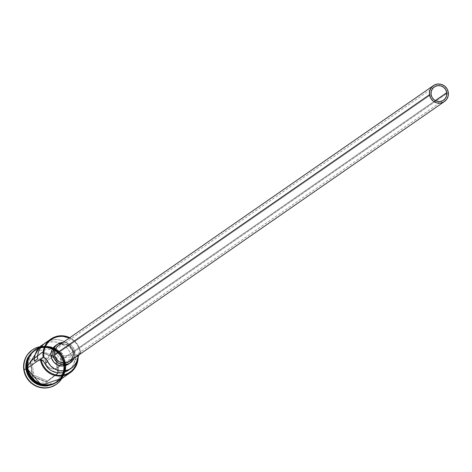 <?xml version="1.0" encoding="UTF-8"?>
<svg xmlns="http://www.w3.org/2000/svg" width="472" height="472" viewBox="0 0 472 472"><rect width="100%" height="100%" fill="white"/><g stroke="black" fill="none" stroke-linecap="round" stroke-linejoin="round"><path stroke-width="0.35" stroke-dasharray="2.36 1.77" d="M78.942 354.914A9.682 9.405 -124.7 0 1 80.275 353.162A18.715 18.184 55.3 0 0 80.216 352.696L79.355 349.144L77.833 345.811L75.697 342.825L73.042 340.306L69.319 338.029A18.715 18.184 -124.7 0 1 80.216 352.696L80.718 352.714A19.364 18.809 55.3 0 0 69.797 337.698A19.364 18.809 -124.7 0 1 80.718 352.714L65.331 363.381A19.364 18.809 55.3 0 0 35.5 349.693M47.106 341.787L50.292 340.442L53.684 339.71L57.165 339.628L60.622 340.188L63.932 341.374L66.994 343.144L69.697 345.445L71.95 348.188L73.679 351.292L74.824 354.649L63.726 355.965L60.587 358.142A8.065 7.835 -124.7 0 1 61.089 360.018A8.065 7.835 55.3 0 0 60.587 358.142L71.685 356.826L70.54 353.469L68.806 350.366L66.552 347.622L63.85 345.321L60.794 343.551L57.478 342.365L54.02 341.805L50.539 341.893L47.153 342.619L43.849 344.029A19.364 18.809 -124.7 0 1 71.685 356.826L74.824 354.649L63.726 355.965A8.065 7.835 55.3 0 0 48.522 357.764L37.418 359.08L48.522 357.764L45.377 359.941A8.065 7.835 55.3 0 0 45.424 361.871L431.083 94.512L45.424 361.871A8.065 7.835 55.3 0 0 57.849 367.576A8.065 7.835 55.3 0 0 61.089 360.018L435.302 100.595L61.089 360.018L60.923 363.127L60.392 364.585L58.546 367.033L57.295 367.924L55.891 368.555L52.834 368.915L49.843 368.066L47.371 366.13L46.451 364.844L45.424 361.871A8.065 7.835 -124.7 0 1 45.377 359.941L34.279 361.257L45.377 359.941L48.522 357.764L49.206 355.233L50.675 353.091L52.77 351.563L55.265 350.832L59.142 351.351L62.357 353.675L63.726 355.965L60.587 358.142L71.685 356.826L74.824 354.649A19.364 18.809 55.3 0 0 45.365 342.855M58.451 345.563L62.575 344.017L66.275 344.312L68.027 345.002L69.62 346.017L72.098 348.867L73.331 352.431L448.317 92.471L73.331 352.431A9.682 9.405 55.3 0 0 58.416 345.587M55.655 345.539L58.357 344.2L60.463 343.734L62.634 343.693L66.823 344.884L70.287 347.593L72.493 351.41L73.013 353.552L74.895 352.248L74.375 350.1L72.169 346.289L68.706 343.581L66.664 342.778L63.059 342.365A11.293 10.974 -124.7 0 1 74.895 352.248L73.013 353.552A11.293 10.974 55.3 0 0 55.613 345.569M26.981 368.532A19.039 18.497 55.3 0 0 54.823 382.922A19.039 18.497 55.3 0 0 63.95 364.16A19.039 18.497 55.3 0 0 34.615 350.696A19.039 18.497 55.3 0 0 26.981 368.532L27.046 368.49A19.039 18.497 -124.7 0 1 34.68 350.655A19.039 18.497 -124.7 0 1 64.009 364.113A19.039 18.497 -124.7 0 1 54.882 382.88A19.039 18.497 -124.7 0 1 27.046 368.49L26.981 368.532A19.039 18.497 55.3 0 0 56.31 381.995A19.039 18.497 55.3 0 0 63.266 372.538A19.039 18.497 55.3 0 0 64.115 365.894A19.039 18.497 55.3 0 0 63.95 364.16L63.95 364.16A19.039 18.497 55.3 0 0 36.108 349.77A19.039 18.497 55.3 0 0 26.981 368.532M26.792 368.484A19.364 18.809 55.3 0 0 48.303 385.317A19.364 18.809 55.3 0 0 64.387 364.036A19.364 18.809 55.3 0 0 35.034 350.029A19.364 18.809 55.3 0 0 34.556 350.348A19.364 18.809 55.3 0 0 26.792 368.484L27.423 368.048A19.364 18.809 -124.7 0 1 35.188 349.911A19.364 18.809 -124.7 0 1 35.335 349.811A19.364 18.809 -124.7 0 1 64.941 363.104A19.364 18.809 -124.7 0 1 65.018 363.599L64.387 364.036L65.018 363.599A19.364 18.809 -124.7 0 1 65.201 365.658A19.364 18.809 -124.7 0 1 64.275 372.26A19.364 18.809 -124.7 0 1 57.407 381.624L52.545 384.078L48.929 384.881L45.212 384.945L41.53 384.279L38.031 382.904L34.845 380.869L32.096 378.261L29.889 375.169L28.314 371.724L27.423 368.048L26.792 368.484A19.364 18.809 55.3 0 0 56.622 382.172A19.364 18.809 55.3 0 0 57.088 381.836A19.364 18.809 55.3 0 0 63.738 372.42A19.364 18.809 55.3 0 0 64.558 365.812A19.364 18.809 55.3 0 0 64.387 364.036A19.364 18.809 55.3 0 0 42.881 347.203A19.364 18.809 55.3 0 0 26.792 368.484M26.42 365.287A19.364 18.809 -124.7 0 1 34.373 350.478A19.364 18.809 -124.7 0 1 64.198 364.166L63.572 364.596A19.364 18.809 55.3 0 0 33.742 350.914A19.364 18.809 55.3 0 0 28.001 357.369A19.364 18.809 -124.7 0 1 48.038 348.017A19.364 18.809 -124.7 0 1 63.572 364.596L64.823 364.632A20.974 20.379 55.3 0 0 38.533 346.985A20.974 20.379 -124.7 0 1 64.823 364.632L64.511 364.85A20.974 20.379 55.3 0 0 32.35 349.911M65.484 363.363L64.587 359.658L63 356.177L60.776 353.062L58.003 350.43L54.787 348.383L51.259 346.997L47.548 346.324L43.796 346.389L37.5 348.306A19.523 18.968 -124.7 0 1 65.484 363.363L65.655 367.151L65.089 370.886L63.814 374.414L61.867 377.606L59.336 380.338M57.49 381.765A19.523 18.968 55.3 0 0 65.171 363.582A19.523 18.968 55.3 0 0 43.483 346.607A19.523 18.968 55.3 0 0 27.264 368.066L27.093 364.278L27.659 360.543M61.743 377.506L63.667 374.343L64.935 370.844L65.496 367.139L65.331 363.381L77.449 355.121A18.715 18.184 -124.7 0 1 77.432 359.652L77.449 355.121L75.844 357.375L73.349 364.744L72.009 366.844L68.428 370.254M32.273 349.97L37.294 347.481L41.206 346.619L45.235 346.542L49.224 347.262L53.017 348.755L56.469 350.956L59.442 353.788L61.838 357.133L63.543 360.868L64.511 364.85L64.694 368.921L64.086 372.933L62.711 376.727L60.622 380.155L56.174 384.444M58.062 373.258L55.92 358.218L42.008 352.224L30.232 361.263L32.373 376.296L46.285 382.296L58.062 373.258L46.285 382.296L32.373 376.296L33.913 375.205L31.825 360.537L43.312 351.723L30.633 361.363L31.825 360.537L30.633 361.363L32.721 376.036L46.297 381.883L47.489 381.057L33.913 375.205L32.721 376.036L46.297 381.883L58.976 372.243L46.297 381.883L46.285 382.296L46.297 381.883L57.785 373.069L55.696 358.396L56.888 357.569L58.976 372.243L57.785 373.069L58.062 373.258L55.696 358.396L42.12 352.549L43.312 351.723L56.888 357.569L55.696 358.396L58.062 373.258M56.251 384.391A20.974 20.379 55.3 0 0 64.511 364.85L64.823 364.632A20.974 20.379 -124.7 0 1 61.159 379.63A20.974 20.379 55.3 0 0 64.823 364.632L63.572 364.596L64.198 364.166A19.364 18.809 -124.7 0 1 56.434 382.302A19.364 18.809 -124.7 0 1 39.772 384.55M47.749 385.848A19.364 18.809 55.3 0 0 55.808 382.739A19.364 18.809 55.3 0 0 63.036 372.591A19.364 18.809 55.3 0 0 63.572 364.596A19.364 18.809 -124.7 0 1 63.036 372.591A19.364 18.809 -124.7 0 1 47.749 385.848M64.009 364.113A19.039 18.497 -124.7 0 1 64.18 365.888A19.039 18.497 -124.7 0 1 63.319 372.526A19.039 18.497 -124.7 0 1 56.374 381.948A19.039 18.497 -124.7 0 1 52.669 383.925A19.039 18.497 -124.7 0 1 27.046 368.49A19.039 18.497 -124.7 0 1 36.173 349.728A19.039 18.497 -124.7 0 1 64.009 364.113M57.401 381.63A19.364 18.809 -124.7 0 1 57.248 381.736A19.364 18.809 -124.7 0 1 27.423 368.048L27.252 364.29L27.813 360.584L29.081 357.086L31.01 353.923L35.341 349.805L39.89 347.569L43.507 346.767L47.224 346.702L50.905 347.368L54.41 348.743L57.59 350.773L60.339 353.386L62.546 356.472L64.127 359.924L65.018 363.599L65.183 367.358L64.623 371.057L63.354 374.561L61.431 377.724L57.413 381.618M28.161 371.771L29.754 375.252M41.489 384.432L45.206 385.105M52.599 384.232L55.997 382.715L59.024 380.55L61.555 377.824L63.496 374.632L64.776 371.104L65.343 367.369L65.171 363.582L64.275 359.876L62.682 356.395L60.457 353.28L57.69 350.649L54.475 348.601L50.946 347.215L47.235 346.542L43.483 346.607L39.837 347.416L36.438 348.932L33.412 351.091M56.233 382.361L59.23 380.214M57.566 381.518A19.364 18.809 55.3 0 0 64.546 372.172A19.364 18.809 55.3 0 0 65.519 365.57A19.364 18.809 55.3 0 0 65.331 363.381L64.44 359.705L62.859 356.26L60.658 353.168L57.909 350.554L54.722 348.525L51.218 347.15L47.542 346.483L43.819 346.548L40.203 347.351L35.571 349.646M78.671 355.416L80.718 352.714L77.892 354.673A19.364 18.809 -124.7 0 1 78.081 356.873A19.364 18.809 55.3 0 0 77.892 354.673L77.449 355.121A9.682 9.405 55.3 0 0 74.965 360.018L77.791 358.059L74.965 360.018A16.296 15.836 55.3 0 1 68.505 370.201M68.481 364.13A11.293 10.974 55.3 0 0 73.013 353.552L73.113 355.746L72.045 359.947L69.455 363.369L67.703 364.62M26.603 368.614A19.364 18.809 -124.7 0 1 42.692 347.333A19.364 18.809 -124.7 0 1 64.198 364.166M73.927 358.637L74.995 354.437L74.895 352.248A11.293 10.974 -124.7 0 1 74.092 358.277M69.449 361.499A9.682 9.405 55.3 0 0 73.331 352.431L72.8 357.21M31.825 360.537L43.312 351.723L56.888 357.569L58.976 372.243L47.489 381.057L33.913 375.205L31.825 360.537M80.275 353.162L80.718 352.714L80.216 352.696A18.715 18.184 -124.7 0 1 80.275 353.162M32.721 376.036L32.373 376.296L30.232 361.263L30.633 361.363L32.721 376.036M30.633 361.363L30.232 361.263L42.008 352.224L42.12 352.549L30.633 361.363M42.12 352.549L55.92 358.218L42.12 352.549M57.849 367.576L443.485 100.235M56.31 381.995L63.26 372.538L64.109 365.9L63.944 364.166L52.805 349.209L34.615 350.696L31.53 353.439L27.052 368.484L36.285 382.426L52.657 383.925L56.31 381.995M34.556 350.348L35.188 349.911M33.742 350.914L34.373 350.478M62.363 378.19L66.127 363.357L56.97 348.92L40.297 346.365M55.808 382.739L56.434 382.302M56.622 382.172L57.248 381.736M51.796 352.142L434.323 86.954"/><path stroke-width="0.71" d="M43.123 357.162L43.878 357.003A18.715 18.184 -124.7 0 1 50.887 339.822A18.715 18.184 -124.7 0 1 69.319 338.029L63.018 336.365L59.425 336.43L55.932 337.203L52.669 338.654L49.772 340.731L47.347 343.345L45.483 346.407L44.256 349.787L43.713 353.369L43.878 357.003L43.123 357.162L43.949 357.463A18.715 18.184 -124.7 0 1 43.878 357.003A18.715 18.184 55.3 0 0 43.949 357.463A9.682 9.405 -124.7 0 1 47.719 361.623L44.893 363.582L43.306 361.227L41.123 359.422L42.049 362.897L43.613 366.148L45.76 369.051L48.409 371.499L51.46 373.399L54.799 374.679L58.304 375.299L61.844 375.228L65.284 374.473L68.499 373.063L71.366 371.045L73.785 368.496L75.662 365.511L77.432 359.652A18.715 18.184 -124.7 0 1 59.602 375.352A18.715 18.184 -124.7 0 1 41.123 359.422L40.297 359.121L43.123 357.162A19.364 18.809 -124.7 0 1 50.887 339.026A19.364 18.809 -124.7 0 1 69.797 337.698A19.364 18.809 55.3 0 0 50.528 339.279A19.364 18.809 55.3 0 0 43.123 357.162L46.132 359.269L47.719 361.623L44.893 363.582A9.682 9.405 55.3 0 0 41.123 359.422L40.297 359.121L27.736 367.83L43.123 357.162M446.748 92.66A8.065 7.835 -124.7 0 1 443.515 100.217A8.065 7.835 -124.7 0 1 431.083 94.512L431.249 91.403L432.582 88.624L434.877 86.606L437.786 85.644L440.872 85.892L443.656 87.314L445.721 89.692L446.748 92.66L446.589 95.769L445.255 98.542L442.96 100.565L440.046 101.527L436.966 101.273L434.181 99.852L432.116 97.48L431.083 94.512A8.065 7.835 -124.7 0 1 434.323 86.954A8.065 7.835 -124.7 0 1 446.748 92.66L435.302 100.595L446.748 92.66M433.402 85.627L58.416 345.587A9.682 9.405 55.3 0 0 54.534 354.655L429.52 94.695A9.682 9.405 -124.7 0 1 433.402 85.627A9.682 9.405 -124.7 0 1 448.317 92.471A9.682 9.405 -124.7 0 1 444.435 101.539A9.682 9.405 -124.7 0 1 429.52 94.695L54.534 354.655L54.728 350.926L55.366 349.174L56.327 347.593L58.451 345.563M57.495 344.259L55.613 345.569A11.293 10.974 55.3 0 0 51.082 356.148L52.964 354.844A11.293 10.974 -124.7 0 1 57.495 344.259A11.293 10.974 -124.7 0 1 63.059 342.365L58.274 343.769L55.059 346.601L53.194 350.489L52.964 354.844L51.082 356.148L50.982 353.953L52.05 349.752L53.177 347.905L55.655 345.539M64.363 365.853A19.364 18.809 -124.7 0 1 47.283 385.524A19.364 18.809 -124.7 0 1 26.603 368.614A19.364 18.809 -124.7 0 1 26.42 365.287M24.096 369.452L25.978 369.051A19.364 18.809 -124.7 0 1 28.001 357.369A19.364 18.809 55.3 0 0 25.978 369.051L26.603 368.614L25.978 369.051A19.364 18.809 55.3 0 0 47.749 385.848A19.364 18.809 -124.7 0 1 25.978 369.051L24.096 369.452A20.974 20.379 -124.7 0 1 32.509 349.805A20.974 20.379 -124.7 0 1 38.533 346.985A20.974 20.379 55.3 0 0 24.096 369.452L23.783 369.67L24.096 369.452A20.974 20.379 55.3 0 0 39.565 387.087A20.974 20.379 55.3 0 0 61.159 379.63A20.974 20.379 -124.7 0 1 56.41 384.279A20.974 20.379 -124.7 0 1 24.096 369.452M50.887 339.026L45.365 342.855A19.364 18.809 55.3 0 0 37.418 359.08L34.279 361.257A19.364 18.809 -124.7 0 1 42.22 345.032L35.5 349.693A19.364 18.809 55.3 0 0 27.736 367.83L28.627 371.505L30.202 374.951L32.409 378.042L35.158 380.656L38.344 382.686L41.843 384.06L45.524 384.727L49.247 384.662L52.858 383.86L56.233 382.361M42.22 345.032A19.364 18.809 -124.7 0 1 43.849 344.029M32.35 349.911A20.974 20.379 55.3 0 0 32.196 350.023A20.974 20.379 55.3 0 0 23.783 369.67L23.6 365.599L24.208 361.587L25.582 357.794L27.671 354.366L32.273 349.97M59.566 380.131L56.31 382.497L52.911 384.013L49.265 384.822L45.519 384.887L41.807 384.214L38.273 382.827L35.064 380.78L32.291 378.149L30.066 375.033L28.473 371.552L27.577 367.847A19.523 18.968 -124.7 0 1 37.5 348.306L33.73 350.873L31.199 353.605L29.252 356.797L27.972 360.325L27.411 364.059L27.577 367.847L26.621 368.072L27.577 367.847A19.523 18.968 -124.7 0 0 48.203 384.916A19.523 18.968 -124.7 0 0 65.673 365.523M28.161 371.771L27.264 368.066L26.621 368.072L27.264 368.066A19.523 18.968 55.3 0 0 57.49 381.765M68.428 370.254L63.944 372.361L61.502 372.851L56.51 372.644L51.784 370.898L49.666 369.487L46.179 365.788L44.893 363.582A16.296 15.836 55.3 0 0 68.505 370.201L71.331 368.243A16.296 15.836 -124.7 0 1 47.719 361.623L50.61 365.812L54.61 368.933L59.336 370.685L64.328 370.886L69.101 369.529L73.178 366.738L76.175 362.785L77.791 358.059A9.682 9.405 -124.7 0 1 78.942 354.914L77.791 358.059A16.296 15.836 -124.7 0 1 71.331 368.243M56.174 384.444L51 387.034L47.082 387.901L43.052 387.978L39.07 387.252L35.276 385.766L31.825 383.565L28.845 380.733L26.456 377.388L24.745 373.653L23.783 369.67A20.974 20.379 55.3 0 0 56.097 384.497A20.974 20.379 55.3 0 0 56.251 384.391M39.772 384.55A19.364 18.809 -124.7 0 1 26.603 368.614M29.754 375.252L31.978 378.361L34.751 380.998L37.961 383.046L41.489 384.432M45.206 385.105L48.952 385.04L52.599 384.232M33.412 351.091L30.881 353.823L28.939 357.015L27.659 360.543M59.23 380.214L61.743 377.506M35.571 349.646L31.323 353.705L29.394 356.867L28.125 360.372L27.565 364.071L27.736 367.83A19.364 18.809 55.3 0 0 57.566 381.518L70.127 372.809A19.364 18.809 -124.7 0 1 40.297 359.121A19.364 18.809 55.3 0 0 60.723 376.048A19.364 18.809 55.3 0 0 78.081 356.873A19.364 18.809 -124.7 0 1 70.127 372.809M67.703 364.62L65.738 365.499L61.46 366.007L57.271 364.815L53.808 362.107L51.601 358.289L51.082 356.148A11.293 10.974 55.3 0 0 68.481 364.13L70.369 362.826A11.293 10.974 -124.7 0 1 52.964 354.844L54.404 358.997L57.295 362.319L59.153 363.505L63.342 364.697L65.514 364.661L69.59 363.316L72.806 360.484L74.092 358.277A11.293 10.974 -124.7 0 1 70.369 362.826M47.106 341.787L44.232 343.704L41.772 346.129L39.801 348.979L38.391 352.159L37.589 355.563L37.418 359.08L34.279 361.257L34.45 357.741L35.252 354.342L36.663 351.156L38.633 348.306L41.093 345.882L43.967 343.964M72.8 357.21L71.537 359.493L68.782 361.918L65.289 363.074L63.425 363.104L59.838 362.083L56.87 359.764L54.976 356.496L54.534 354.655A9.682 9.405 55.3 0 0 69.449 361.499L444.435 101.539M429.52 94.695L430.753 98.259L433.231 101.108L436.57 102.813L440.276 103.114L443.768 101.964L446.524 99.533L448.117 96.205L448.317 92.471L447.084 88.913L444.606 86.063L441.261 84.358L437.562 84.057L434.069 85.208L431.314 87.633L429.715 90.966L429.52 94.695M32.196 350.023L32.509 349.805M40.297 346.365L26.621 368.072L41.436 385.105L62.363 378.19M56.097 384.497L56.41 384.279"/></g></svg>
